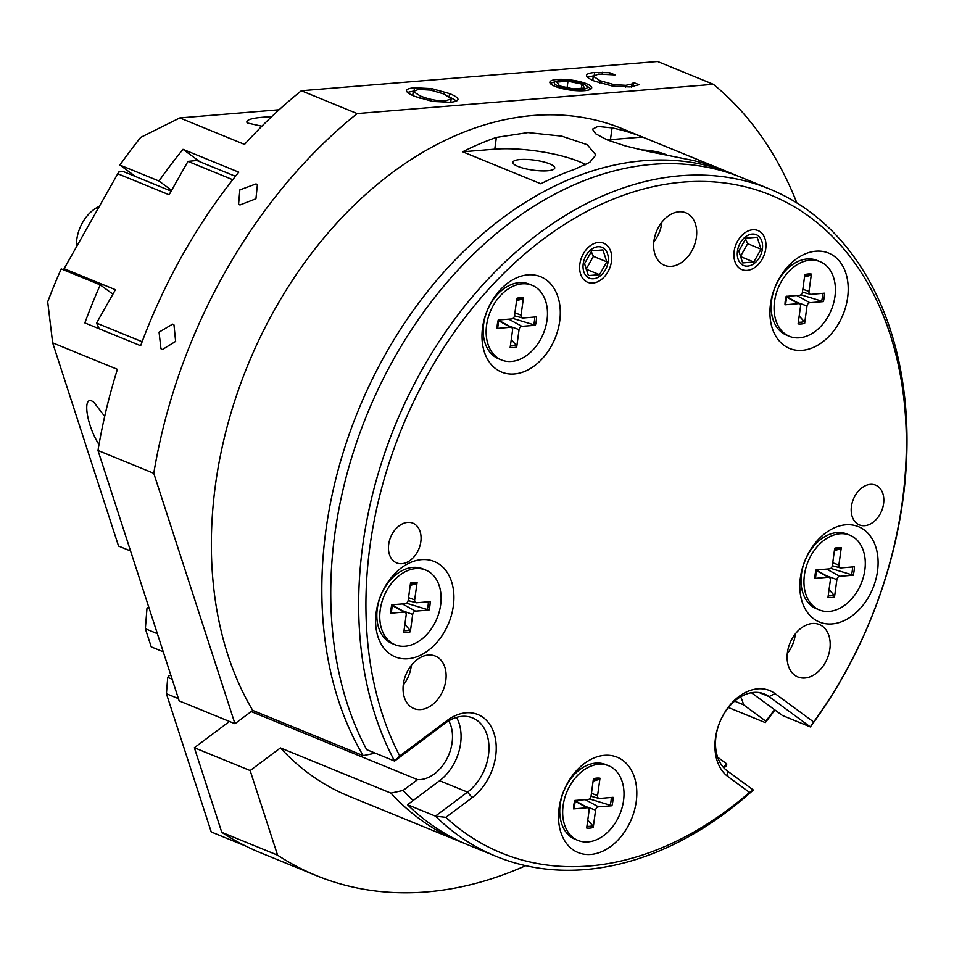 <?xml version="1.0" encoding="UTF-8"?>
<svg xmlns="http://www.w3.org/2000/svg" width="954" height="954" viewBox="0 0 954 954"><rect width="100%" height="100%" fill="white"/><g stroke="black" fill="none" stroke-linecap="round" stroke-linejoin="round"><path stroke-width="1.43" d="M724.003 768.006A360.624 256.769 112.3 0 0 726.566 765.549A6543.665 805.748 -150.5 0 0 726.757 763.88A352.038 250.663 -67.7 0 1 723.251 767.171M413.201 800.466A352.038 250.663 -67.7 0 1 403.101 790.461A6543.665 3514.548 162 0 1 390.913 793.12A360.624 256.769 112.3 0 0 459.387 841.368A360.624 256.769 112.3 0 0 463.882 843.133M448.785 720.819A36.061 25.675 -67.7 0 1 446.734 759.157A36.061 25.675 -67.7 0 1 417.566 779.633L403.101 790.461M417.566 779.633L251.212 711.565M172.137 679.2L167.725 677.4L168.906 675.694A36.061 25.675 112.3 0 0 170.861 675.277M178.434 698.638L166.413 693.725L167.725 677.4M390.913 793.12L280.428 747.912L250.151 770.558L194.354 747.733L229.461 721.462M726.757 763.88L717.646 757.19M740.578 696.849A36.061 25.675 -67.7 0 1 743.476 704.767L765.764 721.129L765.287 722.607A360.624 256.769 112.3 0 0 774.91 709.967M736.965 175.727A360.624 256.769 112.3 0 0 732.529 173.843A360.624 256.769 112.3 0 0 398.808 331.885A360.624 256.769 112.3 0 0 363.2 755.628L375.053 753.231A352.038 250.663 -67.7 0 1 374.934 753.028M774.553 709.704A352.038 250.663 -67.7 0 1 765.764 721.129M661.921 222.103A28.334 20.177 -67.7 0 1 653.836 241.863A28.334 20.177 112.3 0 0 661.921 222.103M406.487 680.274A28.334 20.177 -67.7 0 1 403.244 685.103A28.334 20.177 112.3 0 0 411.329 665.343A28.334 20.177 -67.7 0 1 406.487 680.274M795.397 633.802A28.334 20.177 -67.7 0 1 787.312 653.562A28.334 20.177 112.3 0 0 790.556 648.72A28.334 20.177 112.3 0 0 795.397 633.802M130.567 550.983L118.546 546.058L52.661 342.844L117.39 369.329A446.484 317.909 112.3 0 0 97.976 450.479L179.161 700.88L234.958 723.716L252.727 710.42L363.2 755.628M157.362 633.659L145.354 628.734L151.233 646.872L163.253 651.797M430.648 90.105L418.46 89.378L413.285 91.536L420.356 96.008C429.777 99.681 438.351 101.243 446.078 100.671L451.182 98.822L444.147 94.052L430.648 90.105M407.525 92.383L413.273 91.155L412.832 94.84L413.523 95.853M413.261 91.179L412.832 94.84M450.717 102.209L451.182 98.822M431.745 88.627L449.572 93.599C455.141 95.901 457.944 97.821 457.968 99.347C457.825 100.897 455.165 101.875 449.954 102.281L432.687 101.422L414.93 96.449C409.338 94.124 406.523 92.204 406.511 90.69C406.571 89.199 409.23 88.221 414.513 87.78L431.745 88.627L431.53 90.272M450.526 97.499L456.537 100.969M586.579 75.461C586.65 73.947 589.333 72.957 594.616 72.504L609.582 72.683L615.044 74.913L598.444 74.09L593.281 76.225L600.066 80.72L613.971 84.632L625.907 85.323L631.81 84.012L633.623 82.521L639.025 84.727L629.759 86.921L612.683 86.134L594.64 81.173C589.083 78.872 586.388 76.976 586.579 75.461L586.591 75.366M633.623 82.521L633.17 85.824L634.338 86.301M633.241 82.545L633.17 85.824M631.357 87.315L632.788 85.848M631.81 84.012L631.429 86.766M592.875 79.206L593.293 76.07L592.828 79.54L593.591 80.732M609.582 72.683L609.356 74.317M602.391 72.301L602.165 73.935M587.473 77.202L593.328 75.879M234.958 723.716L153.773 473.303A446.484 317.909 -67.7 0 1 357.154 113.574L713.377 84.31L657.58 61.485L301.357 90.737A446.484 317.909 112.3 0 0 244.534 144.412L179.817 117.926L279.105 109.77M357.154 113.574L301.357 90.737M557.076 79.444A21.119 5.044 -172.2 0 1 579.793 81.627A21.119 5.044 -172.2 0 1 591.707 87.923A21.119 5.044 -172.2 0 1 584.516 90.678A21.119 5.044 -172.2 0 1 561.799 88.495A21.119 5.044 -172.2 0 1 549.874 82.199A21.119 5.044 -172.2 0 1 557.076 79.444M162.383 349.558L160.964 348.759L159.056 332.159L172.579 324.145L173.986 324.944L175.631 341.401L162.383 349.558M239.955 204.979L238.583 204.204L239.848 189.882L256.042 183.895L257.401 184.659L255.934 198.766L239.955 204.979M459.387 841.368L348.914 796.161A360.624 256.769 -67.7 0 1 280.428 747.912M525.702 865.683A446.484 317.909 -67.7 0 1 316.394 875.629A446.484 317.909 -67.7 0 1 277.578 855.166L250.151 770.558M245.679 846.055L211.239 831.96L166.413 693.725M145.354 628.734L146.999 608.127L148.681 606.863M194.354 747.733L221.781 832.341A446.484 317.909 112.3 0 0 260.597 852.793L316.394 875.629M277.578 855.166L221.781 832.341M743.476 704.767L734.628 701.142M765.287 722.607L728.451 707.534M252.727 710.42A360.624 256.769 -67.7 0 1 288.323 286.677A360.624 256.769 -67.7 0 1 622.044 128.635L732.529 173.843M612.063 127.908A360.624 256.769 -67.7 0 1 642.555 137.03L720.664 169.001A360.624 256.769 112.3 0 0 690.183 159.867L647.754 151.352L625.502 145.986L607.185 139.916L595.63 133.763L592.482 129.148L597.943 126.453L612.063 127.908L610.453 139.666L642.555 137.03M574.487 169.371A360.624 256.769 112.3 0 0 540.787 183.776L462.666 151.805A360.624 256.769 -67.7 0 1 496.378 137.412L527.956 132.582L561.763 136.148L587.175 144.698L595.88 154.965L589.775 162.323L574.487 169.371M713.377 84.31A446.484 317.909 -67.7 0 1 796.864 202.975M98.989 444.576C85.753 423.91 82.008 392.666 93.933 402.373L104.69 416.385M261.861 126.214L247.217 122.971C245.023 119.608 253.18 117.509 271.663 116.674M199.935 161.775L182.989 149.337L238.786 172.161A446.484 317.909 112.3 0 0 140.655 345.73L84.858 322.905A446.484 317.909 -67.7 0 1 100.265 284.876L61.211 268.897A446.484 317.909 -67.7 0 0 47.7 301.822L52.661 342.844M171.613 190.311L158.984 181.033A446.484 317.909 -67.7 0 1 182.989 149.337M518.022 166.449A21.119 5.044 -172.2 0 1 512.906 162.287A21.119 5.044 -172.2 0 1 526.823 159.449A21.119 5.044 -172.2 0 1 549.623 163.861A21.119 5.044 -172.2 0 1 554.739 168.023A21.119 5.044 -172.2 0 1 540.823 170.861A21.119 5.044 -172.2 0 1 518.022 166.449M641.255 149.909A21.119 5.044 -172.2 0 1 665.32 154.357A21.119 5.044 -172.2 0 1 667.466 155.359M462.666 151.805L494.768 149.17A60.102 14.37 -172.2 0 1 585.661 164.696M607.328 139.976A60.102 14.37 -172.2 0 1 610.453 139.666M135.551 176.538L119.918 165.054A446.484 317.909 -67.7 0 1 140.643 137.424L179.817 117.926M119.918 165.054L158.984 181.033M153.773 473.303L97.976 450.479M112.906 294.166L100.265 284.876M235.447 176.311L196.834 160.51L187.974 161.381L169.096 194.771L117.759 173.759L63.477 269.827M142.146 341.747L96.545 323.084L99.276 328.796M187.974 161.381L232.752 179.71M96.545 323.084L115.422 289.706L64.085 268.706M171.16 191.11L123.281 171.517L118.845 171.947L117.759 173.759M813.655 721.975L774.97 693.546A48.082 34.237 112.3 0 0 723.478 714.522A48.082 34.237 112.3 0 0 727.997 776.628L749.498 792.416A355.472 253.108 -67.7 0 1 445.84 817.351L472.194 797.639A48.082 34.237 112.3 0 0 494.029 733.364A48.082 34.237 112.3 0 0 447.176 720.473L399.726 755.973A355.472 253.108 -67.7 0 1 489.008 288.752A355.472 253.108 -67.7 0 1 851.803 258.951A355.472 253.108 -67.7 0 1 813.655 721.975A1554.09 917.76 -8.1 0 1 810.351 726.924L782.447 715.512L751.418 692.723M399.726 755.973A1554.09 192.231 139.6 0 0 394.598 761.065L366.694 749.653A360.624 256.769 -67.7 0 1 411.46 329.75A360.624 256.769 -67.7 0 1 741.461 177.492L769.353 188.904A360.624 256.769 112.3 0 0 439.365 341.162A360.624 256.769 112.3 0 0 394.598 761.065L445.172 723.227A42.93 30.564 -67.7 0 1 472.6 717.945A42.93 30.564 -67.7 0 1 488.853 751.418A42.93 30.564 -67.7 0 1 467.508 792.13L435.418 816.135L407.525 804.723L439.603 780.718A42.93 30.564 112.3 0 0 456.537 717.408M445.84 817.351A883.964 780.766 -144 0 1 435.418 816.135A360.624 256.769 112.3 0 0 496.223 856.43L468.319 845.017A360.624 256.769 -67.7 0 1 407.525 804.723M496.223 856.43A360.624 256.769 112.3 0 0 753.326 790.019L727.163 770.808A42.93 30.564 -67.7 0 1 721.379 718.684A42.93 30.564 -67.7 0 1 764.392 693.987A42.93 30.564 -67.7 0 1 769.103 696.623L810.351 726.924A360.624 256.769 112.3 0 0 769.353 188.904M749.498 792.416A883.964 368.089 62.3 0 0 753.326 790.019M832.162 623.916A51.516 36.681 -67.7 0 1 800.394 577.528A51.516 36.681 -67.7 0 1 845.745 524.795A51.516 36.681 -67.7 0 1 877.513 571.184A51.516 36.681 -67.7 0 1 832.162 623.916M514.349 373.968A51.516 36.681 -67.7 0 1 482.569 327.568A51.516 36.681 -67.7 0 1 527.92 274.847A51.516 36.681 -67.7 0 1 559.7 321.236A51.516 36.681 -67.7 0 1 514.349 373.968M590.872 854.45A51.516 36.681 -67.7 0 1 559.104 808.062A51.516 36.681 -67.7 0 1 604.454 755.329A51.516 36.681 -67.7 0 1 636.223 801.718A51.516 36.681 -67.7 0 1 590.872 854.45M407.966 658.761A51.516 36.681 -67.7 0 1 376.198 612.361A51.516 36.681 -67.7 0 1 421.549 559.64A51.516 36.681 -67.7 0 1 453.329 606.028A51.516 36.681 -67.7 0 1 407.966 658.761M802.278 350.321A51.516 36.681 -67.7 0 1 770.51 303.921A51.516 36.681 -67.7 0 1 815.861 251.188A51.516 36.681 -67.7 0 1 847.629 297.588A51.516 36.681 -67.7 0 1 802.278 350.321M671.437 266.321A28.334 20.177 -67.7 0 1 664.437 265.284A28.334 20.177 -67.7 0 1 654.933 236.067A28.334 20.177 -67.7 0 1 678.902 211.8A28.334 20.177 -67.7 0 1 685.902 212.837A28.334 20.177 -67.7 0 1 695.418 242.054A28.334 20.177 -67.7 0 1 671.437 266.321M444.826 667.168A28.334 20.177 -67.7 0 1 438.446 698.471A28.334 20.177 -67.7 0 1 413.857 708.524A28.334 20.177 -67.7 0 1 404.353 697.446A28.334 20.177 -67.7 0 1 410.721 666.13A28.334 20.177 -67.7 0 1 435.322 656.078A28.334 20.177 -67.7 0 1 444.826 667.168M792.142 638.631A28.334 20.177 -67.7 0 1 819.379 624.536A28.334 20.177 -67.7 0 1 825.15 662.875A28.334 20.177 -67.7 0 1 797.914 676.982A28.334 20.177 -67.7 0 1 792.142 638.631M401.932 563.695A21.465 15.288 -67.7 0 1 396.625 562.908A21.465 15.288 -67.7 0 1 389.423 540.775A21.465 15.288 -67.7 0 1 407.585 522.398A21.465 15.288 -67.7 0 1 412.891 523.174A21.465 15.288 -67.7 0 1 420.094 545.318A21.465 15.288 -67.7 0 1 401.932 563.695M864.682 525.69A21.465 15.288 -67.7 0 1 859.387 524.903A21.465 15.288 -67.7 0 1 852.172 502.77A21.465 15.288 -67.7 0 1 870.346 484.382A21.465 15.288 -67.7 0 1 875.641 485.169A21.465 15.288 -67.7 0 1 882.855 507.301A21.465 15.288 -67.7 0 1 864.682 525.69M592.887 283.052A21.119 15.037 -67.7 0 1 587.676 282.289A21.119 15.037 -67.7 0 1 580.581 260.514A21.119 15.037 -67.7 0 1 598.456 242.435A21.119 15.037 -67.7 0 1 603.667 243.198A21.119 15.037 -67.7 0 1 610.751 264.973A21.119 15.037 -67.7 0 1 592.887 283.052M747.137 270.387A21.119 15.037 -67.7 0 1 741.926 269.612A21.119 15.037 -67.7 0 1 734.842 247.837A21.119 15.037 -67.7 0 1 752.706 229.759A21.119 15.037 -67.7 0 1 757.917 230.534A21.119 15.037 -67.7 0 1 765.013 252.309A21.119 15.037 -67.7 0 1 747.137 270.387M511.249 339.636L516.221 345.229L516.71 347.006L519.059 329.631L508.661 325.851M519.059 329.631A3.208 2.278 112.3 0 1 521.886 326.34L535.397 325.266L512.942 318.433M535.397 325.266A25.985 18.496 112.3 0 0 536.553 316.847L523.03 317.992A3.208 2.278 112.3 0 1 522.422 317.932A3.208 2.278 112.3 0 1 521.051 315.094L523.46 297.72L522.553 298.984L516.579 300.605M523.46 297.72A25.985 18.496 112.3 0 0 516.901 298.256L514.552 315.631A3.208 2.278 112.3 0 1 511.726 318.922L498.215 319.995A25.985 18.496 112.3 0 0 497.058 328.426L510.581 327.27L498.584 320.699M499.741 320.83L499.86 319.864M516.71 347.006A25.985 18.496 112.3 0 1 510.151 347.542L512.56 330.167A3.208 2.278 112.3 0 0 511.559 327.484A3.208 2.278 112.3 0 0 510.581 327.27M501.518 359.98L498.596 358.787A40.354 28.739 -67.7 0 1 483.666 323.919A40.354 28.739 -67.7 0 1 529.16 284.089L532.082 285.282A40.354 28.739 -67.7 0 1 547.012 320.15A40.354 28.739 -67.7 0 1 501.518 359.98A40.354 28.739 -67.7 0 1 486.6 325.111A40.354 28.739 -67.7 0 1 532.082 285.282M587.771 820.13L592.744 825.723L593.233 827.488L595.594 810.125L585.184 806.333M595.594 810.125A3.208 2.278 112.3 0 1 598.42 806.834L611.931 805.76L589.477 798.915M611.931 805.76A25.985 18.496 112.3 0 0 613.088 797.329L599.565 798.474A3.208 2.278 112.3 0 1 598.957 798.426A3.208 2.278 112.3 0 1 597.586 795.576L599.994 778.214L599.088 779.478L593.114 781.087M599.994 778.214A25.985 18.496 112.3 0 0 593.424 778.75L591.075 796.113A3.208 2.278 112.3 0 1 588.248 799.404L574.737 800.478A25.985 18.496 112.3 0 0 573.581 808.909L587.104 807.764L575.107 801.181M576.276 801.312L576.395 800.346M593.233 827.488A25.985 18.496 112.3 0 1 586.674 828.024L589.083 810.65A3.208 2.278 112.3 0 0 588.081 807.966A3.208 2.278 112.3 0 0 587.104 807.764M578.052 840.462L575.131 839.27A40.354 28.739 -67.7 0 1 560.201 804.401A40.354 28.739 -67.7 0 1 605.695 764.571L608.616 765.764A40.354 28.739 -67.7 0 1 623.546 800.633A40.354 28.739 -67.7 0 1 578.052 840.462A40.354 28.739 -67.7 0 1 563.122 805.593A40.354 28.739 -67.7 0 1 608.616 765.764M799.19 315.989L804.162 321.581L804.651 323.346L807.001 305.984L796.578 302.191M807.001 305.984A3.208 2.278 112.3 0 1 809.827 302.692L823.338 301.607L800.883 294.774M823.338 301.607A25.985 18.496 112.3 0 0 824.494 293.188L810.972 294.333A3.208 2.278 112.3 0 1 810.363 294.285A3.208 2.278 112.3 0 1 808.992 291.447L811.389 274.072L810.483 275.336L804.508 276.958M811.389 274.072A25.985 18.496 112.3 0 0 804.83 274.609L802.481 291.984A3.208 2.278 112.3 0 1 799.655 295.275L786.144 296.348A25.985 18.496 112.3 0 0 784.987 304.779L798.51 303.622L786.513 297.052M787.682 297.183L787.801 296.217M804.651 323.346A25.985 18.496 112.3 0 1 798.093 323.895L800.501 306.52A3.208 2.278 112.3 0 0 799.5 303.837A3.208 2.278 112.3 0 0 798.51 303.622M789.459 336.333L786.537 335.14A40.354 28.739 -67.7 0 1 771.607 300.283A40.354 28.739 -67.7 0 1 817.101 260.43L820.023 261.635A40.354 28.739 -67.7 0 1 834.953 296.491A40.354 28.739 -67.7 0 1 789.459 336.333A40.354 28.739 -67.7 0 1 774.529 301.476A40.354 28.739 -67.7 0 1 820.023 261.635M829.062 589.596L834.034 595.189L834.523 596.954L836.885 579.579L826.474 575.799M836.885 579.579A3.208 2.278 112.3 0 1 839.711 576.299L853.222 575.226L830.767 568.381M853.222 575.226A25.985 18.496 112.3 0 0 854.379 566.795L840.856 567.94A3.208 2.278 112.3 0 1 840.247 567.892A3.208 2.278 112.3 0 1 838.876 565.042L841.285 547.679L840.379 548.932L834.404 550.553M841.285 547.679A25.985 18.496 112.3 0 0 834.714 548.216L832.365 565.579A3.208 2.278 112.3 0 1 829.539 568.87L816.028 569.943A25.985 18.496 112.3 0 0 814.871 578.374L828.394 577.23L816.397 570.647M817.566 570.778L817.685 569.812M834.523 596.954A25.985 18.496 112.3 0 1 827.965 597.49L830.374 580.115A3.208 2.278 112.3 0 0 829.372 577.432A3.208 2.278 112.3 0 0 828.394 577.23M819.343 609.928L816.421 608.735A40.354 28.739 -67.7 0 1 801.491 573.867A40.354 28.739 -67.7 0 1 846.985 534.037L849.907 535.23A40.354 28.739 -67.7 0 1 864.837 570.098A40.354 28.739 -67.7 0 1 819.343 609.928A40.354 28.739 -67.7 0 1 804.413 575.059A40.354 28.739 -67.7 0 1 849.907 535.23M404.866 624.429L409.85 630.022L410.339 631.798L412.688 614.424L402.278 610.643M412.688 614.424A3.208 2.278 112.3 0 1 415.515 611.132L429.026 610.059L406.571 603.226M429.026 610.059A25.985 18.496 112.3 0 0 430.182 601.64L416.659 602.785A3.208 2.278 112.3 0 1 416.051 602.725A3.208 2.278 112.3 0 1 414.68 599.887L417.089 582.512L416.182 583.776L410.208 585.398M417.089 582.512A25.985 18.496 112.3 0 0 410.53 583.049L408.169 600.424A3.208 2.278 112.3 0 1 405.343 603.715L391.832 604.788A25.985 18.496 112.3 0 0 390.675 613.219L404.198 612.063L392.201 605.492M393.37 605.623L393.489 604.657M410.339 631.798A25.985 18.496 112.3 0 1 403.781 632.335L406.177 614.96A3.208 2.278 112.3 0 0 405.176 612.277A3.208 2.278 112.3 0 0 404.198 612.063M395.147 644.773L392.225 643.58A40.354 28.739 -67.7 0 1 377.295 608.712A40.354 28.739 -67.7 0 1 422.789 568.882L425.711 570.075A40.354 28.739 -67.7 0 1 440.641 604.943A40.354 28.739 -67.7 0 1 395.147 644.773A40.354 28.739 -67.7 0 1 380.217 609.904A40.354 28.739 -67.7 0 1 425.711 570.075M558.34 86.087A16.635 3.971 -172.2 0 1 556.11 81.34A16.635 3.971 -172.2 0 1 571.327 81.126A16.635 3.971 -172.2 0 1 585.935 85.419A16.635 3.971 -172.2 0 1 579.567 89.593A16.635 3.971 -172.2 0 1 558.34 86.087M584.73 88.03L573.592 88.949L559.664 85.979L556.862 82.092L567.988 81.173L581.928 84.143L584.73 88.03M581.356 88.305L581.928 84.143M567.117 87.565L567.988 81.173M737.466 251.093A16.635 11.842 -67.7 0 1 758.048 235.698A16.635 11.842 -67.7 0 1 754.256 263.423A16.635 11.842 -67.7 0 1 737.466 251.093M753.791 262.004L742.665 262.922L738.79 250.985L746.052 238.142L757.19 237.224L761.053 249.161L753.791 262.004L740.614 256.614M740.399 256.531L747.662 243.675L745.551 239.025M747.662 243.675L761.053 249.161M608.127 261.718A16.635 11.842 -67.7 0 1 587.545 277.113A16.635 11.842 -67.7 0 1 591.337 249.399A16.635 11.842 -67.7 0 1 608.127 261.718M591.802 250.807L602.928 249.9L606.804 261.825L599.541 274.68L588.403 275.587L584.54 263.662L591.802 250.807M586.364 269.29L599.541 274.68M586.15 269.195L593.412 256.352L606.804 261.825M593.412 256.352L591.301 251.689M76.427 246.883A34.344 24.458 -67.7 0 1 99.335 206.362M420.356 96.008L420.046 98.334M414.513 87.78L414.179 90.213M449.572 93.599L449.179 96.485M625.907 85.323L625.657 87.112M613.971 84.632L613.744 86.289M600.066 80.72L599.756 83.046M594.616 72.504L594.282 74.984M496.378 137.412L494.768 149.17M439.603 780.718L467.508 792.13L472.194 797.639M445.172 723.227L447.176 720.473M727.163 770.808L727.997 776.628M759.181 692.568L769.103 696.623L774.97 693.546M516.221 345.229A24.41 17.387 -67.7 0 1 510.39 345.837M534.729 317.002A24.41 17.387 -67.7 0 1 533.596 325.028M516.758 299.341A24.41 17.387 -67.7 0 1 522.553 298.984M521.051 315.094L514.921 312.864M521.886 326.34L508.768 319.149M592.744 825.723A24.41 17.387 -67.7 0 1 586.913 826.319M611.264 797.484A24.41 17.387 -67.7 0 1 610.131 805.51M593.281 779.823A24.41 17.387 -67.7 0 1 599.088 779.478M597.586 795.576L591.456 793.346M598.42 806.834L585.303 799.643M804.162 321.581A24.41 17.387 -67.7 0 1 798.331 322.19M822.67 293.343A24.41 17.387 -67.7 0 1 821.537 301.369M804.687 275.694A24.41 17.387 -67.7 0 1 810.483 275.336M808.992 291.447L802.863 289.205M809.827 302.692L796.721 295.501M834.034 595.189A24.41 17.387 -67.7 0 1 828.203 595.785M852.554 566.95A24.41 17.387 -67.7 0 1 851.421 574.976M834.571 549.289A24.41 17.387 -67.7 0 1 840.379 548.932M838.876 565.042L832.747 562.812M839.711 576.299L826.593 569.109M409.85 630.022A24.41 17.387 -67.7 0 1 404.007 630.63M428.358 601.783A24.41 17.387 -67.7 0 1 427.225 609.821M410.375 584.134A24.41 17.387 -67.7 0 1 416.182 583.776M414.68 599.887L408.55 597.657M415.515 611.132L402.397 603.942M497.666 328.093L498.799 319.852M522.422 317.932L514.516 315.798M511.559 327.484L498.692 320.234M574.201 808.575L575.322 800.334M598.957 798.426L591.051 796.292M588.081 807.966L575.226 800.728M785.607 304.457L786.728 296.217M810.363 294.285L802.457 292.151M799.5 303.837L786.633 296.587M815.491 578.041L816.612 569.8M840.247 567.892L832.341 565.746M829.372 577.432L816.517 570.194M391.295 612.885L392.428 604.645M416.051 602.725L408.145 600.591M405.176 612.277L392.321 605.027M556.11 81.34L550.243 83.368M585.935 85.419L591.039 88.96"/></g></svg>
